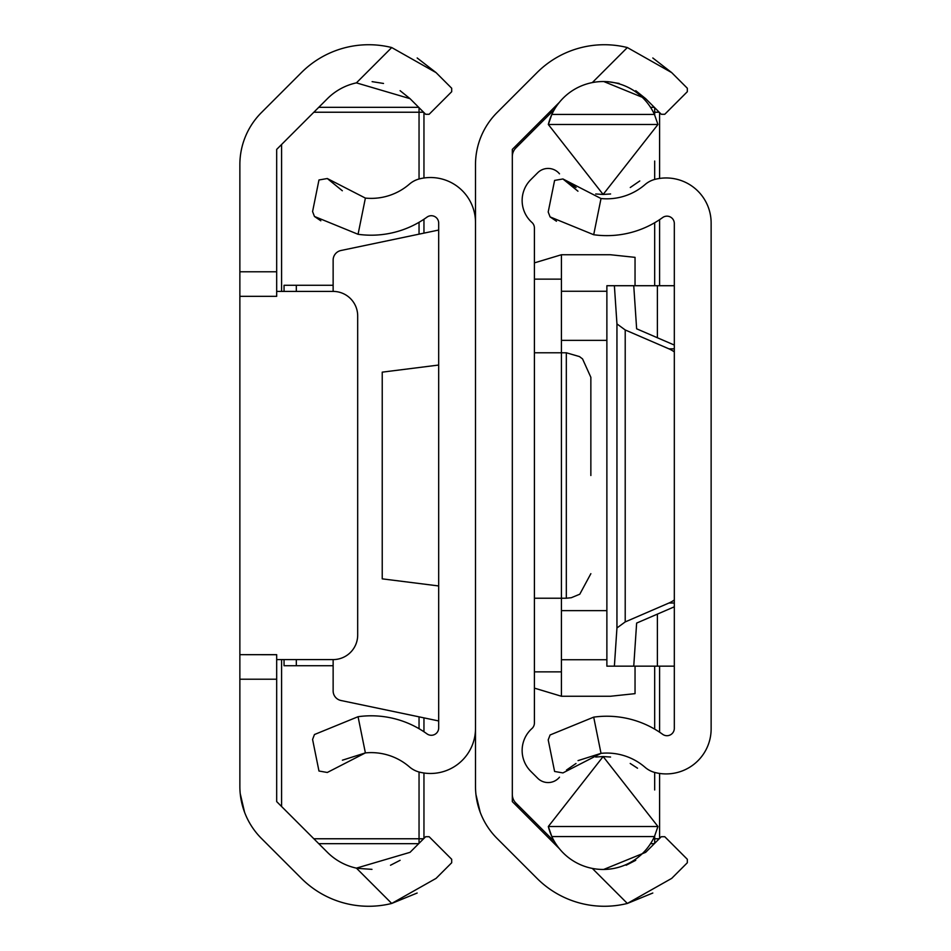 <?xml version="1.0" encoding="UTF-8"?>
<svg xmlns="http://www.w3.org/2000/svg" width="951" height="951" viewBox="0 0 951 951"><rect width="100%" height="100%" fill="white"/><g stroke="black" fill="none" stroke-linecap="round" stroke-linejoin="round"><path stroke-width="1.43" d="M276.682 271.784L276.682 296.332L239.866 296.332L239.866 271.784L276.682 271.784L276.682 149.402L327.417 98.666A58.415 58.415 0 0 1 356.411 82.868L391.717 47.55A95.231 95.231 0 0 0 301.384 72.621L261.43 112.575A73.631 73.631 0 0 0 239.866 164.642L239.866 271.784M239.866 679.216L239.866 654.668L276.682 654.728L276.682 679.216L239.866 679.216L239.866 786.358A73.631 73.631 0 0 0 261.43 838.425L301.384 878.379A95.231 95.231 0 0 0 391.717 903.45L417.168 893.025M356.411 868.132L410.036 852.334L425.656 836.714L429.127 836.714L451.689 859.288L451.689 862.759L436.069 878.379L391.717 903.45L356.411 868.132A58.415 58.415 0 0 1 327.417 852.334L276.682 801.598L276.682 679.216M391.717 47.55L436.069 72.621L417.18 57.975M436.069 72.621L451.689 88.241L451.689 91.712L429.127 114.286L451.689 91.712M429.127 114.286L425.656 114.286L410.036 98.666L356.411 82.868M372.114 81.643L383.515 83.45M400.109 90.69L410.036 98.666M400.098 860.31L390.504 865.244M371.984 869.357L357.457 868.346M451.689 859.288L429.127 836.714M244.573 812.237L240.223 793.586M276.682 654.668L239.866 654.668L239.866 296.332M276.682 291.41L333.135 291.41A24.548 24.548 0 0 1 357.683 315.958L357.683 635.042A24.548 24.548 0 0 1 333.135 659.59L276.682 659.59M333.135 291.41L333.135 260.11A9.819 9.819 0 0 1 340.945 250.505L438.684 230.047M342.419 760.194L365.386 752.907A58.415 58.415 0 0 1 409.417 766.875A24.548 24.548 0 0 0 419.498 772.117A45.018 45.018 0 0 0 475.5 728.466M475.5 222.534A45.018 45.018 0 0 0 419.498 178.883A24.548 24.548 0 0 0 409.417 184.125A58.415 58.415 0 0 1 365.386 198.093L358.063 234.291A95.231 95.231 0 0 0 426.999 217.125A7.358 7.358 0 0 1 438.684 223.093L438.684 727.907A7.358 7.358 0 0 1 426.999 733.875A95.231 95.231 0 0 0 358.063 716.709L365.386 752.907L327.299 772.474L318.965 771.023L312.582 739.45L314.46 734.529L358.063 716.709L314.46 734.529M358.063 234.291L314.46 216.471L320.832 220.798M314.46 216.471L312.582 211.55L318.965 179.977L327.299 178.526L365.386 198.093M342.336 190.759L327.299 178.526M438.684 720.953L340.945 700.495A9.819 9.819 0 0 1 333.135 690.89L333.135 659.59M438.684 365.041L382.231 372.15L382.231 578.85L438.684 585.959M559.366 848.649L512.316 801.598L512.316 149.402L559.366 102.351M592.307 82.594L627.351 47.55A95.231 95.231 0 0 0 537.018 72.621L497.064 112.575A73.631 73.631 0 0 0 475.5 164.642L475.5 167.459M627.351 47.55L671.703 72.621L652.802 57.975M671.703 72.621L687.323 88.241L687.323 91.712L664.761 114.286L661.29 114.286L645.67 98.666L603.802 81.548M607.748 81.643L619.149 83.45M635.743 90.69L645.67 98.666M635.732 860.31L626.138 865.244M603.683 869.452L645.67 852.334L661.29 836.714L664.761 836.714L687.323 859.288L687.323 862.759L671.703 878.379L627.351 903.45L652.802 893.025M475.5 783.541L475.5 786.358A73.631 73.631 0 0 0 497.064 838.425L537.018 878.379A95.231 95.231 0 0 0 627.351 903.45L592.307 868.406M480.196 812.237L475.964 794.584M475.5 164.642L475.5 786.358M534.403 262.88L561.411 254.749L561.411 671.858L534.403 671.858M333.135 285.276L296.32 285.276L296.32 291.41M284.052 291.41L284.052 285.276L296.32 285.276M635.042 257.352L635.042 285.716L635.042 257.352L610.494 254.749L561.411 254.749M606.881 291.256L561.411 291.256M606.881 340.351L561.411 340.351M561.411 279.142L534.403 279.142M606.881 659.744L561.411 659.744M606.881 610.649L561.411 610.649M635.042 693.648L635.042 666.164L635.042 693.648L610.494 696.251L561.411 696.251L534.403 688.12M333.135 665.724L284.052 665.724L284.052 659.59M423.956 112.575L423.956 178.003M423.956 219.241L423.956 233.126M423.956 717.874L423.956 731.759M423.956 772.997L423.956 838.425M318.763 843.68L418.702 843.68L318.763 843.68M318.763 107.32L418.702 107.32L318.763 107.32M590.856 475.5L590.856 377.321L590.856 475.5M578.042 760.622L601.02 753.347A58.415 58.415 0 0 1 645.051 767.302A24.548 24.548 0 0 0 655.132 772.557A45.018 45.018 0 0 0 711.134 728.906L711.134 222.974A45.018 45.018 0 0 0 655.132 179.323A24.548 24.548 0 0 0 645.051 184.565A58.415 58.415 0 0 1 601.02 198.533L593.697 234.731A95.231 95.231 0 0 0 662.633 217.565A7.358 7.358 0 0 1 674.318 223.533L674.318 728.347A7.358 7.358 0 0 1 662.633 734.303A95.231 95.231 0 0 0 593.697 717.137L550.094 734.968L593.697 717.137L601.02 753.347L562.933 772.913L554.599 771.463L548.204 739.878L550.094 734.968M593.697 234.731L550.094 216.911L556.466 221.238M550.094 216.911L548.204 211.99L554.599 180.417L562.933 178.966L601.02 198.533M577.958 191.199L562.933 178.966M674.318 351.894A49.095 34.105 -90 0 0 668.957 348.851L625.211 329.961L616.949 323.911L614.382 285.716L633.746 285.716L636.635 328.796L674.318 345.058M674.318 606.809L636.635 623.083L633.746 666.164L606.881 666.164L606.881 285.716L614.382 285.716M614.382 666.164L616.949 627.957L625.211 621.918L668.957 603.017A49.095 34.105 -90 0 0 674.318 599.986M657.391 614.12L657.391 666.164L633.746 666.164M674.318 285.716L657.391 285.716L657.391 337.76M657.391 285.716L633.746 285.716M674.318 666.164L657.391 666.164M512.316 801.598L512.316 794.584M512.316 156.416L512.316 149.402M659.59 112.575L659.59 178.431M659.59 219.681L659.59 285.716M659.59 666.164L659.59 732.187M659.59 773.436L659.59 838.425M554.397 107.32L555.741 107.32M650.52 107.32L654.336 107.32M654.336 843.68L650.52 843.68M555.741 843.68L554.397 843.68M559.497 777.181A14.729 14.729 0 0 1 537.707 778.251L530.765 771.309A29.457 29.457 0 0 1 531.954 728.525A7.358 7.358 0 0 0 534.403 723.033L534.403 227.967A7.358 7.358 0 0 0 531.954 222.475A29.457 29.457 0 0 1 530.765 179.691L537.707 172.749A14.729 14.729 0 0 1 559.497 173.819M595.683 757.032L603.136 756.544L657.949 826.514L548.323 826.514A56.454 56.454 0 0 0 551.842 836.583L548.323 826.514L603.136 756.544L610.554 757.032M630.216 763.463L637.515 768.218M637.384 768.111L630.311 763.522M657.949 826.514L654.431 836.583L551.842 836.583A56.454 56.454 0 0 0 654.431 836.583M654.431 114.417A56.454 56.454 0 0 0 548.323 124.486L551.842 114.417L654.431 114.417L657.949 124.486L603.136 194.456L610.59 193.968M630.275 187.502L639.773 180.963L630.299 187.49M657.949 124.486L548.323 124.486L603.136 194.456L595.718 193.968M576.056 187.537L568.757 182.782M568.888 182.889L575.949 187.478M575.997 763.498L566.499 770.037L575.973 763.51M512.316 794.418A12.268 12.268 0 0 0 515.918 803.096L554.528 841.706M554.528 109.294L515.918 147.904A12.268 12.268 0 0 0 512.316 156.582M534.403 598.227L566.32 598.227L566.32 352.773L534.403 352.773M561.411 671.858L561.411 696.251M296.32 659.59L296.32 665.724M281.591 144.493L281.591 291.41M281.591 659.59L281.591 806.507M313.854 838.77L419.046 838.77L419.046 771.998M419.046 728.704L419.046 716.84M419.046 234.16L419.046 222.296M419.046 179.002L419.046 112.23L313.854 112.23M419.046 107.665L419.046 112.23L423.611 112.23M423.611 838.77L419.046 838.77L419.046 843.335M616.949 323.911L616.949 627.957M625.211 329.961L625.211 621.918M674.318 603.017L668.957 603.017M668.957 348.851L674.318 348.851M517.225 144.493L517.225 146.597M517.225 804.403L517.225 806.507M549.488 838.77L551.592 838.77M653.361 838.77L654.68 838.77L654.68 836.024M654.68 789.972L654.68 772.438M654.68 729.132L654.68 666.164M654.68 285.716L654.68 222.736M654.68 179.442L654.68 161.028M654.68 114.976L654.68 112.23L653.361 112.23M551.592 112.23L549.488 112.23M654.68 107.665L654.68 112.23L659.245 112.23M659.245 838.77L654.68 838.77L654.68 843.335M566.32 352.773L579.468 356.589L582.547 358.907L590.856 377.321M566.32 598.227L571.289 597.715L579.789 594.197L590.856 573.679"/></g></svg>
